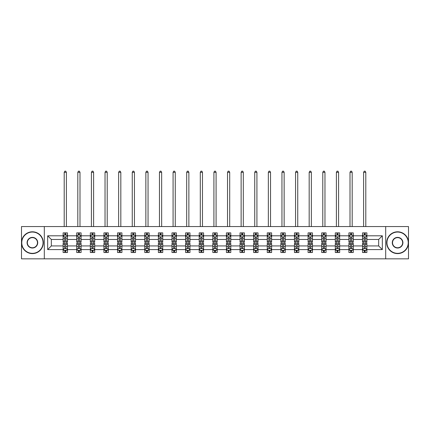 <?xml version="1.0" encoding="UTF-8"?>
<svg xmlns="http://www.w3.org/2000/svg" width="430" height="430" viewBox="0 0 430 430"><rect width="100%" height="100%" fill="white"/><g stroke="black" fill="none" stroke-linecap="round" stroke-linejoin="round"><path stroke-width="0.64" d="M385.688 226.562L21.5 226.562L21.5 258.839L408.5 258.839L408.5 226.562L385.688 226.562L385.688 258.839M366.887 249.594L366.887 245.928L378.663 245.928L382.329 249.594L366.887 249.594L366.887 252.512L365.231 252.512L365.231 250.287M44.311 258.839L44.311 226.562M362.522 249.594L353.277 249.594L353.277 245.928L362.522 245.928L362.522 252.512L366.887 252.512L366.887 250.185L366.064 250.185M353.277 249.594L353.277 252.512L351.616 252.512L351.616 250.287M348.913 249.594L339.668 249.594L339.668 245.928L348.913 245.928L348.913 252.512L353.277 252.512L353.277 250.185L352.455 250.185M339.668 249.594L339.668 252.512L338.007 252.512L338.007 250.287M335.303 249.594L326.058 249.594L326.058 245.928L335.303 245.928L335.303 252.512L339.668 252.512L339.668 250.185L338.845 250.185M326.058 249.594L326.058 252.512L324.397 252.512L324.397 250.287M321.694 249.594L312.449 249.594L312.449 245.928L321.694 245.928L321.694 252.512L326.058 252.512L326.058 250.185L325.236 250.185M312.449 249.594L312.449 252.512L310.788 252.512L310.788 250.287M308.084 249.594L298.839 249.594L298.839 245.928L308.084 245.928L308.084 252.512L312.449 252.512L312.449 250.185L311.626 250.185M298.839 249.594L298.839 252.512L297.178 252.512L297.178 250.287M294.475 249.594L285.23 249.594L285.23 245.928L294.475 245.928L294.475 252.512L298.839 252.512L298.839 250.185L298.017 250.185M285.23 249.594L285.23 252.512L283.569 252.512L283.569 250.287M280.865 249.594L271.62 249.594L271.62 245.928L280.865 245.928L280.865 252.512L285.23 252.512L285.23 250.185L284.407 250.185M271.62 249.594L271.62 252.512L269.959 252.512L269.959 250.287M267.256 249.594L258.011 249.594L258.011 245.928L267.256 245.928L267.256 252.512L271.62 252.512L271.62 250.185L270.798 250.185M258.011 249.594L258.011 252.512L256.35 252.512L256.35 250.287M253.646 249.594L244.401 249.594L244.401 245.928L253.646 245.928L253.646 252.512L258.011 252.512L258.011 250.185L257.188 250.185M244.401 249.594L244.401 252.512L242.74 252.512L242.74 250.287M240.037 249.594L230.792 249.594L230.792 245.928L240.037 245.928L240.037 252.512L244.401 252.512L244.401 250.185L243.579 250.185M230.792 249.594L230.792 252.512L229.131 252.512L229.131 250.287M226.427 249.594L217.182 249.594L217.182 245.928L226.427 245.928L226.427 252.512L230.792 252.512L230.792 250.185L229.969 250.185M217.182 249.594L217.182 252.512L215.521 252.512L215.521 250.287M212.818 249.594L203.573 249.594L203.573 245.928L212.818 245.928L212.818 252.512L217.182 252.512L217.182 250.185L216.36 250.185M203.573 249.594L203.573 252.512L201.912 252.512L201.912 250.287M199.208 249.594L189.963 249.594L189.963 245.928L199.208 245.928L199.208 252.512L203.573 252.512L203.573 250.185L202.75 250.185M189.963 249.594L189.963 252.512L188.302 252.512L188.302 250.287M185.599 249.594L176.354 249.594L176.354 245.928L185.599 245.928L185.599 252.512L189.963 252.512L189.963 250.185L189.141 250.185M176.354 249.594L176.354 252.512L174.693 252.512L174.693 250.287M171.989 249.594L162.744 249.594L162.744 245.928L171.989 245.928L171.989 252.512L176.354 252.512L176.354 250.185L175.531 250.185M162.744 249.594L162.744 252.512L161.083 252.512L161.083 250.287M158.38 249.594L149.135 249.594L149.135 245.928L158.38 245.928L158.38 252.512L162.744 252.512L162.744 250.185L161.922 250.185M149.135 249.594L149.135 252.512L147.474 252.512L147.474 250.287M144.77 249.594L135.525 249.594L135.525 245.928L144.77 245.928L144.77 252.512L149.135 252.512L149.135 250.185L148.312 250.185M135.525 249.594L135.525 252.512L133.864 252.512L133.864 250.287M131.161 249.594L121.916 249.594L121.916 245.928L131.161 245.928L131.161 252.512L135.525 252.512L135.525 250.185L134.703 250.185M121.916 249.594L121.916 252.512L120.255 252.512L120.255 250.287M117.551 249.594L108.306 249.594L108.306 245.928L117.551 245.928L117.551 252.512L121.916 252.512L121.916 250.185L121.093 250.185M108.306 249.594L108.306 252.512L106.645 252.512L106.645 250.287M103.942 249.594L94.697 249.594L94.697 245.928L103.942 245.928L103.942 252.512L108.306 252.512L108.306 250.185L107.484 250.185M94.697 249.594L94.697 252.512L93.036 252.512L93.036 250.287M90.332 249.594L81.087 249.594L81.087 245.928L90.332 245.928L90.332 252.512L94.697 252.512L94.697 250.185L93.874 250.185M81.087 249.594L81.087 252.512L79.426 252.512L79.426 250.287M76.723 249.594L67.478 249.594L67.478 245.928L76.723 245.928L76.723 252.512L81.087 252.512L81.087 250.185L80.265 250.185M67.478 249.594L67.478 252.512L65.817 252.512L65.817 250.287M63.113 249.594L47.671 249.594L47.671 235.807L63.113 235.807L63.113 239.472L51.337 239.472L51.337 245.928L63.113 245.928L63.113 252.512L67.478 252.512L67.478 250.185L66.655 250.185M63.936 235.215L63.113 235.215L63.113 232.883L63.113 235.807M64.769 235.108L64.769 232.883L63.113 232.883L67.478 232.883L67.478 235.807L76.723 235.807L76.723 232.883L81.087 232.883L81.087 235.807L90.332 235.807L90.332 232.883L94.697 232.883L94.697 235.807L103.942 235.807L103.942 232.883L108.306 232.883L108.306 235.807L117.551 235.807L117.551 232.883L121.916 232.883L121.916 235.807L131.161 235.807L131.161 232.883L135.525 232.883L135.525 235.807L144.77 235.807L144.77 232.883L149.135 232.883L149.135 235.807L158.38 235.807L158.38 232.883L162.744 232.883L162.744 235.807L171.989 235.807L171.989 232.883L176.354 232.883L176.354 235.807L185.599 235.807L185.599 232.883L189.963 232.883L189.963 235.807L199.208 235.807L199.208 232.883L203.573 232.883L203.573 235.807L212.818 235.807L212.818 232.883L217.182 232.883L217.182 235.807L226.427 235.807L226.427 232.883L230.792 232.883L230.792 235.807L240.037 235.807L240.037 232.883L244.401 232.883L244.401 235.807L253.646 235.807L253.646 232.883L258.011 232.883L258.011 235.807L267.256 235.807L267.256 232.883L271.62 232.883L271.62 235.807L280.865 235.807L280.865 232.883L285.23 232.883L285.23 235.807L294.475 235.807L294.475 232.883L298.839 232.883L298.839 235.807L308.084 235.807L308.084 232.883L312.449 232.883L312.449 235.807L321.694 235.807L321.694 232.883L326.058 232.883L326.058 235.807L335.303 235.807L335.303 232.883L339.668 232.883L339.668 235.807L348.913 235.807L348.913 232.883L353.277 232.883L353.277 235.807L362.522 235.807L362.522 232.883L366.887 232.883L366.887 235.807L382.329 235.807L382.329 249.594M362.522 235.807L362.522 239.472L353.277 239.472L353.277 235.807M348.913 235.807L348.913 239.472L339.668 239.472L339.668 235.807M335.303 235.807L335.303 239.472L326.058 239.472L326.058 235.807M321.694 235.807L321.694 239.472L312.449 239.472L312.449 235.807M308.084 235.807L308.084 239.472L298.839 239.472L298.839 235.807M294.475 235.807L294.475 239.472L285.23 239.472L285.23 235.807M280.865 235.807L280.865 239.472L271.62 239.472L271.62 235.807M267.256 235.807L267.256 239.472L258.011 239.472L258.011 235.807M253.646 235.807L253.646 239.472L244.401 239.472L244.401 235.807M240.037 235.807L240.037 239.472L230.792 239.472L230.792 235.807M226.427 235.807L226.427 239.472L217.182 239.472L217.182 235.807M212.818 235.807L212.818 239.472L203.573 239.472L203.573 235.807M199.208 235.807L199.208 239.472L189.963 239.472L189.963 235.807M185.599 235.807L185.599 239.472L176.354 239.472L176.354 235.807M171.989 235.807L171.989 239.472L162.744 239.472L162.744 235.807M158.38 235.807L158.38 239.472L149.135 239.472L149.135 235.807M144.77 235.807L144.77 239.472L135.525 239.472L135.525 235.807M131.161 235.807L131.161 239.472L121.916 239.472L121.916 235.807M117.551 235.807L117.551 239.472L108.306 239.472L108.306 235.807M103.942 235.807L103.942 239.472L94.697 239.472L94.697 235.807M90.332 235.807L90.332 239.472L81.087 239.472L81.087 235.807M76.723 235.807L76.723 239.472L67.478 239.472L67.478 235.807M47.671 235.807L51.337 239.472M378.663 245.928L378.663 239.472L366.887 239.472L366.887 235.807M364.183 235.065L365.231 235.065M350.574 235.065L351.616 235.065M336.964 235.065L338.007 235.065M323.355 235.065L324.397 235.065M309.745 235.065L310.788 235.065M296.136 235.065L297.178 235.065M282.526 235.065L283.569 235.065M268.917 235.065L269.959 235.065M255.307 235.065L256.35 235.065M241.698 235.065L242.74 235.065M228.088 235.065L229.131 235.065M214.479 235.065L215.521 235.065M200.869 235.065L201.912 235.065M187.26 235.065L188.302 235.065M173.65 235.065L174.693 235.065M160.041 235.065L161.083 235.065M146.431 235.065L147.474 235.065M132.822 235.065L133.864 235.065M119.212 235.065L120.255 235.065M105.603 235.065L106.645 235.065M91.993 235.065L93.036 235.065M78.384 235.065L79.426 235.065M64.769 235.065L65.817 235.065M64.769 250.33L65.817 250.33M78.384 250.33L79.426 250.33M91.993 250.33L93.036 250.33M105.603 250.33L106.645 250.33M119.212 250.33L120.255 250.33M132.822 250.33L133.864 250.33M146.431 250.33L147.474 250.33M160.041 250.33L161.083 250.33M173.65 250.33L174.693 250.33M187.26 250.33L188.302 250.33M200.869 250.33L201.912 250.33M214.479 250.33L215.521 250.33M228.088 250.33L229.131 250.33M241.698 250.33L242.74 250.33M255.307 250.33L256.35 250.33M268.917 250.33L269.959 250.33M282.526 250.33L283.569 250.33M296.136 250.33L297.178 250.33M309.745 250.33L310.788 250.33M323.355 250.33L324.397 250.33M336.964 250.33L338.007 250.33M350.574 250.33L351.616 250.33M364.183 250.33L365.231 250.33M51.337 245.928L47.671 249.594M382.329 235.807L378.663 239.472M65.817 234.017L64.769 234.017M63.113 241.079L63.113 242.176L64.769 242.176L64.769 241.079L63.113 241.079L63.113 239.472M67.478 239.472L67.478 242.176L65.817 242.176L65.817 237.51C65.468 236.833 65.123 236.833 64.769 237.51L64.769 241.079M66.655 235.215L67.478 235.215L67.478 232.883L65.817 232.883L65.817 235.108M67.478 236.855L66.602 235.108L63.984 235.108L63.113 236.855M66.387 226.562L66.387 172.296L64.204 172.296L64.204 226.562M64.204 172.296L64.86 171.161L65.731 171.161L66.387 172.296M64.769 251.378L65.817 251.378M67.478 244.315L67.478 243.224L65.817 243.224L65.817 244.315L67.478 244.315L67.478 245.928M63.113 245.928L63.113 243.224L64.769 243.224L64.769 247.89C65.118 248.561 65.468 248.561 65.817 247.89L65.817 244.315M63.936 250.185L63.113 250.185L63.113 252.512L64.769 252.512L64.769 250.287M63.113 248.545L63.984 250.287L66.602 250.287L67.478 248.545M32.406 232.055A10.643 10.643 0 0 0 21.763 242.697A10.643 10.643 0 0 0 32.406 253.34A10.643 10.643 0 0 0 43.048 242.697A10.643 10.643 0 0 0 32.406 232.055M32.406 253.603A10.906 10.906 0 0 1 21.5 242.697A10.906 10.906 0 0 1 32.406 231.791A10.906 10.906 0 0 1 43.312 242.697A10.906 10.906 0 0 1 32.406 253.603M32.406 237.376A5.321 5.321 0 0 1 37.727 242.697A5.321 5.321 0 0 1 32.406 248.019A5.321 5.321 0 0 1 27.085 242.697A5.321 5.321 0 0 1 32.406 237.376M32.406 247.761A5.058 5.058 0 0 0 37.464 242.697A5.058 5.058 0 0 0 32.406 237.639A5.058 5.058 0 0 0 27.343 242.697A5.058 5.058 0 0 0 32.406 247.761M397.594 232.055A10.643 10.643 0 0 0 386.952 242.697A10.643 10.643 0 0 0 397.594 253.34A10.643 10.643 0 0 0 408.237 242.697A10.643 10.643 0 0 0 397.594 232.055M397.594 253.603A10.906 10.906 0 0 1 386.688 242.697A10.906 10.906 0 0 1 397.594 231.791A10.906 10.906 0 0 1 408.5 242.697A10.906 10.906 0 0 1 397.594 253.603M397.594 237.376A5.321 5.321 0 0 1 402.915 242.697A5.321 5.321 0 0 1 397.594 248.019A5.321 5.321 0 0 1 392.273 242.697A5.321 5.321 0 0 1 397.594 237.376M397.594 247.761A5.058 5.058 0 0 0 402.657 242.697A5.058 5.058 0 0 0 397.594 237.639A5.058 5.058 0 0 0 392.536 242.697A5.058 5.058 0 0 0 397.594 247.761M79.426 234.017L78.384 234.017M77.545 235.215L76.723 235.215L76.723 232.883L78.384 232.883L78.384 235.108M76.723 241.079L76.723 242.176L78.384 242.176L78.384 241.079L76.723 241.079L76.723 239.472M81.087 239.472L81.087 242.176L79.426 242.176L79.426 237.51C79.077 236.833 78.733 236.833 78.384 237.51L78.384 241.079M80.265 235.215L81.087 235.215L81.087 232.883L79.426 232.883L79.426 235.108M81.087 236.855L80.211 235.108L77.594 235.108L76.723 236.855M79.996 226.562L79.996 172.296L77.814 172.296L77.814 226.562M77.814 172.296L78.47 171.161L79.34 171.161L79.996 172.296M93.036 234.017L91.993 234.017M91.155 235.215L90.332 235.215L90.332 232.883L91.993 232.883L91.993 235.108M90.332 241.079L90.332 242.176L91.993 242.176L91.993 241.079L90.332 241.079L90.332 239.472M94.697 239.472L94.697 242.176L93.036 242.176L93.036 237.51C92.686 236.833 92.343 236.833 91.993 237.51L91.993 241.079M93.874 235.215L94.697 235.215L94.697 232.883L93.036 232.883L93.036 235.108M94.697 236.855L93.821 235.108L91.203 235.108L90.332 236.855M93.606 226.562L93.606 172.296L91.423 172.296L91.423 226.562M91.423 172.296L92.079 171.161L92.95 171.161L93.606 172.296M78.384 251.378L79.426 251.378M81.087 244.315L81.087 243.224L79.426 243.224L79.426 244.315L81.087 244.315L81.087 245.928M76.723 245.928L76.723 243.224L78.384 243.224L78.384 247.89C78.728 248.561 79.077 248.561 79.426 247.89L79.426 244.315M77.545 250.185L76.723 250.185L76.723 252.512L78.384 252.512L78.384 250.287M76.723 248.545L77.594 250.287L80.211 250.287L81.087 248.545M91.993 251.378L93.036 251.378M94.697 244.315L94.697 243.224L93.036 243.224L93.036 244.315L94.697 244.315L94.697 245.928M90.332 245.928L90.332 243.224L91.993 243.224L91.993 247.89C92.337 248.561 92.686 248.561 93.036 247.89L93.036 244.315M91.155 250.185L90.332 250.185L90.332 252.512L91.993 252.512L91.993 250.287M90.332 248.545L91.203 250.287L93.821 250.287L94.697 248.545M106.645 234.017L105.603 234.017M104.764 235.215L103.942 235.215L103.942 232.883L105.603 232.883L105.603 235.108M103.942 241.079L103.942 242.176L105.603 242.176L105.603 241.079L103.942 241.079L103.942 239.472M108.306 239.472L108.306 242.176L106.645 242.176L106.645 237.51C106.296 236.833 105.952 236.833 105.603 237.51L105.603 241.079M107.484 235.215L108.306 235.215L108.306 232.883L106.645 232.883L106.645 235.108M108.306 236.855L107.43 235.108L104.812 235.108L103.942 236.855M107.215 226.562L107.215 172.296L105.033 172.296L105.033 226.562M105.033 172.296L105.689 171.161L106.559 171.161L107.215 172.296M105.603 251.378L106.645 251.378M108.306 244.315L108.306 243.224L106.645 243.224L106.645 244.315L108.306 244.315L108.306 245.928M103.942 245.928L103.942 243.224L105.603 243.224L105.603 247.89C105.947 248.561 106.296 248.561 106.645 247.89L106.645 244.315M104.764 250.185L103.942 250.185L103.942 252.512L105.603 252.512L105.603 250.287M103.942 248.545L104.812 250.287L107.43 250.287L108.306 248.545M120.255 234.017L119.212 234.017M118.374 235.215L117.551 235.215L117.551 232.883L119.212 232.883L119.212 235.108M117.551 241.079L117.551 242.176L119.212 242.176L119.212 241.079L117.551 241.079L117.551 239.472M121.916 239.472L121.916 242.176L120.255 242.176L120.255 237.51C119.906 236.833 119.561 236.833 119.212 237.51L119.212 241.079M121.093 235.215L121.916 235.215L121.916 232.883L120.255 232.883L120.255 235.108M121.916 236.855L121.04 235.108L118.422 235.108L117.551 236.855M120.825 226.562L120.825 172.296L118.642 172.296L118.642 226.562M118.642 172.296L119.298 171.161L120.169 171.161L120.825 172.296M119.212 251.378L120.255 251.378M121.916 244.315L121.916 243.224L120.255 243.224L120.255 244.315L121.916 244.315L121.916 245.928M117.551 245.928L117.551 243.224L119.212 243.224L119.212 247.89C119.556 248.561 119.906 248.561 120.255 247.89L120.255 244.315M118.374 250.185L117.551 250.185L117.551 252.512L119.212 252.512L119.212 250.287M117.551 248.545L118.422 250.287L121.04 250.287L121.916 248.545M133.864 234.017L132.822 234.017M131.983 235.215L131.161 235.215L131.161 232.883L132.822 232.883L132.822 235.108M131.161 241.079L131.161 242.176L132.822 242.176L132.822 241.079L131.161 241.079L131.161 239.472M135.525 239.472L135.525 242.176L133.864 242.176L133.864 237.51C133.515 236.833 133.171 236.833 132.822 237.51L132.822 241.079M134.703 235.215L135.525 235.215L135.525 232.883L133.864 232.883L133.864 235.108M135.525 236.855L134.649 235.108L132.031 235.108L131.161 236.855M134.434 226.562L134.434 172.296L132.252 172.296L132.252 226.562M132.252 172.296L132.908 171.161L133.778 171.161L134.434 172.296M132.822 251.378L133.864 251.378M135.525 244.315L135.525 243.224L133.864 243.224L133.864 244.315L135.525 244.315L135.525 245.928M131.161 245.928L131.161 243.224L132.822 243.224L132.822 247.89C133.166 248.561 133.515 248.561 133.864 247.89L133.864 244.315M131.983 250.185L131.161 250.185L131.161 252.512L132.822 252.512L132.822 250.287M131.161 248.545L132.031 250.287L134.649 250.287L135.525 248.545M147.474 234.017L146.431 234.017M145.593 235.215L144.77 235.215L144.77 232.883L146.431 232.883L146.431 235.108M144.77 241.079L144.77 242.176L146.431 242.176L146.431 241.079L144.77 241.079L144.77 239.472M149.135 239.472L149.135 242.176L147.474 242.176L147.474 237.51C147.125 236.833 146.78 236.833 146.431 237.51L146.431 241.079M148.312 235.215L149.135 235.215L149.135 232.883L147.474 232.883L147.474 235.108M149.135 236.855L148.259 235.108L145.641 235.108L144.77 236.855M148.044 226.562L148.044 172.296L145.861 172.296L145.861 226.562M145.861 172.296L146.517 171.161L147.388 171.161L148.044 172.296M146.431 251.378L147.474 251.378M149.135 244.315L149.135 243.224L147.474 243.224L147.474 244.315L149.135 244.315L149.135 245.928M144.77 245.928L144.77 243.224L146.431 243.224L146.431 247.89C146.775 248.561 147.125 248.561 147.474 247.89L147.474 244.315M145.593 250.185L144.77 250.185L144.77 252.512L146.431 252.512L146.431 250.287M144.77 248.545L145.641 250.287L148.259 250.287L149.135 248.545M161.083 234.017L160.041 234.017M159.202 235.215L158.38 235.215L158.38 232.883L160.041 232.883L160.041 235.108M158.38 241.079L158.38 242.176L160.041 242.176L160.041 241.079L158.38 241.079L158.38 239.472M162.744 239.472L162.744 242.176L161.083 242.176L161.083 237.51C160.739 236.833 160.39 236.833 160.041 237.51L160.041 241.079M161.922 235.215L162.744 235.215L162.744 232.883L161.083 232.883L161.083 235.108M162.744 236.855L161.868 235.108L159.25 235.108L158.38 236.855M161.653 226.562L161.653 172.296L159.471 172.296L159.471 226.562M159.471 172.296L160.127 171.161L160.997 171.161L161.653 172.296M160.041 251.378L161.083 251.378M162.744 244.315L162.744 243.224L161.083 243.224L161.083 244.315L162.744 244.315L162.744 245.928M158.38 245.928L158.38 243.224L160.041 243.224L160.041 247.89C160.385 248.561 160.734 248.561 161.083 247.89L161.083 244.315M159.202 250.185L158.38 250.185L158.38 252.512L160.041 252.512L160.041 250.287M158.38 248.545L159.25 250.287L161.868 250.287L162.744 248.545M174.693 234.017L173.65 234.017M172.812 235.215L171.989 235.215L171.989 232.883L173.65 232.883L173.65 235.108M171.989 241.079L171.989 242.176L173.65 242.176L173.65 241.079L171.989 241.079L171.989 239.472M176.354 239.472L176.354 242.176L174.693 242.176L174.693 237.51C174.349 236.833 174 236.833 173.65 237.51L173.65 241.079M175.531 235.215L176.354 235.215L176.354 232.883L174.693 232.883L174.693 235.108M176.354 236.855L175.478 235.108L172.865 235.108L171.989 236.855M175.263 226.562L175.263 172.296L173.08 172.296L173.08 226.562M173.08 172.296L173.736 171.161L174.607 171.161L175.263 172.296M173.65 251.378L174.693 251.378M176.354 244.315L176.354 243.224L174.693 243.224L174.693 244.315L176.354 244.315L176.354 245.928M171.989 245.928L171.989 243.224L173.65 243.224L173.65 247.89C173.994 248.561 174.344 248.561 174.693 247.89L174.693 244.315M172.812 250.185L171.989 250.185L171.989 252.512L173.65 252.512L173.65 250.287M171.989 248.545L172.865 250.287L175.478 250.287L176.354 248.545M188.302 234.017L187.26 234.017M186.421 235.215L185.599 235.215L185.599 232.883L187.26 232.883L187.26 235.108M185.599 241.079L185.599 242.176L187.26 242.176L187.26 241.079L185.599 241.079L185.599 239.472M189.963 239.472L189.963 242.176L188.302 242.176L188.302 237.51C187.958 236.833 187.609 236.833 187.26 237.51L187.26 241.079M189.141 235.215L189.963 235.215L189.963 232.883L188.302 232.883L188.302 235.108M189.963 236.855L189.087 235.108L186.475 235.108L185.599 236.855M188.872 226.562L188.872 172.296L186.69 172.296L186.69 226.562M186.69 172.296L187.346 171.161L188.216 171.161L188.872 172.296M187.26 251.378L188.302 251.378M189.963 244.315L189.963 243.224L188.302 243.224L188.302 244.315L189.963 244.315L189.963 245.928M185.599 245.928L185.599 243.224L187.26 243.224L187.26 247.89C187.604 248.561 187.953 248.561 188.302 247.89L188.302 244.315M186.421 250.185L185.599 250.185L185.599 252.512L187.26 252.512L187.26 250.287M185.599 248.545L186.475 250.287L189.087 250.287L189.963 248.545M201.912 234.017L200.869 234.017M200.031 235.215L199.208 235.215L199.208 232.883L200.869 232.883L200.869 235.108M199.208 241.079L199.208 242.176L200.869 242.176L200.869 241.079L199.208 241.079L199.208 239.472M203.573 239.472L203.573 242.176L201.912 242.176L201.912 237.51C201.568 236.833 201.219 236.833 200.869 237.51L200.869 241.079M202.75 235.215L203.573 235.215L203.573 232.883L201.912 232.883L201.912 235.108M203.573 236.855L202.697 235.108L200.084 235.108L199.208 236.855M202.482 226.562L202.482 172.296L200.299 172.296L200.299 226.562M200.299 172.296L200.955 171.161L201.826 171.161L202.482 172.296M200.869 251.378L201.912 251.378M203.573 244.315L203.573 243.224L201.912 243.224L201.912 244.315L203.573 244.315L203.573 245.928M199.208 245.928L199.208 243.224L200.869 243.224L200.869 247.89C201.213 248.561 201.562 248.561 201.912 247.89L201.912 244.315M200.031 250.185L199.208 250.185L199.208 252.512L200.869 252.512L200.869 250.287M199.208 248.545L200.084 250.287L202.697 250.287L203.573 248.545M215.521 234.017L214.479 234.017M213.64 235.215L212.818 235.215L212.818 232.883L214.479 232.883L214.479 235.108M212.818 241.079L212.818 242.176L214.479 242.176L214.479 241.079L212.818 241.079L212.818 239.472M217.182 239.472L217.182 242.176L215.521 242.176L215.521 237.51C215.177 236.833 214.828 236.833 214.479 237.51L214.479 241.079M216.36 235.215L217.182 235.215L217.182 232.883L215.521 232.883L215.521 235.108M217.182 236.855L216.306 235.108L213.694 235.108L212.818 236.855M216.091 226.562L216.091 172.296L213.909 172.296L213.909 226.562M213.909 172.296L214.565 171.161L215.435 171.161L216.091 172.296M214.479 251.378L215.521 251.378M217.182 244.315L217.182 243.224L215.521 243.224L215.521 244.315L217.182 244.315L217.182 245.928M212.818 245.928L212.818 243.224L214.479 243.224L214.479 247.89C214.823 248.561 215.172 248.561 215.521 247.89L215.521 244.315M213.64 250.185L212.818 250.185L212.818 252.512L214.479 252.512L214.479 250.287M212.818 248.545L213.694 250.287L216.306 250.287L217.182 248.545M229.131 234.017L228.088 234.017M227.25 235.215L226.427 235.215L226.427 232.883L228.088 232.883L228.088 235.108M226.427 241.079L226.427 242.176L228.088 242.176L228.088 241.079L226.427 241.079L226.427 239.472M230.792 239.472L230.792 242.176L229.131 242.176L229.131 237.51C228.787 236.833 228.438 236.833 228.088 237.51L228.088 241.079M229.969 235.215L230.792 235.215L230.792 232.883L229.131 232.883L229.131 235.108M230.792 236.855L229.916 235.108L227.303 235.108L226.427 236.855M229.701 226.562L229.701 172.296L227.518 172.296L227.518 226.562M227.518 172.296L228.174 171.161L229.045 171.161L229.701 172.296M228.088 251.378L229.131 251.378M230.792 244.315L230.792 243.224L229.131 243.224L229.131 244.315L230.792 244.315L230.792 245.928M226.427 245.928L226.427 243.224L228.088 243.224L228.088 247.89C228.432 248.561 228.781 248.561 229.131 247.89L229.131 244.315M227.25 250.185L226.427 250.185L226.427 252.512L228.088 252.512L228.088 250.287M226.427 248.545L227.303 250.287L229.916 250.287L230.792 248.545M242.74 234.017L241.698 234.017M240.859 235.215L240.037 235.215L240.037 232.883L241.698 232.883L241.698 235.108M240.037 241.079L240.037 242.176L241.698 242.176L241.698 241.079L240.037 241.079L240.037 239.472M244.401 239.472L244.401 242.176L242.74 242.176L242.74 237.51C242.396 236.833 242.047 236.833 241.698 237.51L241.698 241.079M243.579 235.215L244.401 235.215L244.401 232.883L242.74 232.883L242.74 235.108M244.401 236.855L243.525 235.108L240.913 235.108L240.037 236.855M243.31 226.562L243.31 172.296L241.128 172.296L241.128 226.562M241.128 172.296L241.784 171.161L242.654 171.161L243.31 172.296M241.698 251.378L242.74 251.378M244.401 244.315L244.401 243.224L242.74 243.224L242.74 244.315L244.401 244.315L244.401 245.928M240.037 245.928L240.037 243.224L241.698 243.224L241.698 247.89C242.042 248.561 242.391 248.561 242.74 247.89L242.74 244.315M240.859 250.185L240.037 250.185L240.037 252.512L241.698 252.512L241.698 250.287M240.037 248.545L240.913 250.287L243.525 250.287L244.401 248.545M256.35 234.017L255.307 234.017M254.469 235.215L253.646 235.215L253.646 232.883L255.307 232.883L255.307 235.108M253.646 241.079L253.646 242.176L255.307 242.176L255.307 241.079L253.646 241.079L253.646 239.472M258.011 239.472L258.011 242.176L256.35 242.176L256.35 237.51C256.006 236.833 255.656 236.833 255.307 237.51L255.307 241.079M257.188 235.215L258.011 235.215L258.011 232.883L256.35 232.883L256.35 235.108M258.011 236.855L257.135 235.108L254.522 235.108L253.646 236.855M256.92 226.562L256.92 172.296L254.737 172.296L254.737 226.562M254.737 172.296L255.393 171.161L256.264 171.161L256.92 172.296M255.307 251.378L256.35 251.378M258.011 244.315L258.011 243.224L256.35 243.224L256.35 244.315L258.011 244.315L258.011 245.928M253.646 245.928L253.646 243.224L255.307 243.224L255.307 247.89C255.651 248.561 256 248.561 256.35 247.89L256.35 244.315M254.469 250.185L253.646 250.185L253.646 252.512L255.307 252.512L255.307 250.287M253.646 248.545L254.522 250.287L257.135 250.287L258.011 248.545M269.959 234.017L268.917 234.017M268.078 235.215L267.256 235.215L267.256 232.883L268.917 232.883L268.917 235.108M267.256 241.079L267.256 242.176L268.917 242.176L268.917 241.079L267.256 241.079L267.256 239.472M271.62 239.472L271.62 242.176L269.959 242.176L269.959 237.51C269.615 236.833 269.266 236.833 268.917 237.51L268.917 241.079M270.798 235.215L271.62 235.215L271.62 232.883L269.959 232.883L269.959 235.108M271.62 236.855L270.75 235.108L268.132 235.108L267.256 236.855M270.529 226.562L270.529 172.296L268.347 172.296L268.347 226.562M268.347 172.296L269.003 171.161L269.873 171.161L270.529 172.296M268.917 251.378L269.959 251.378M271.62 244.315L271.62 243.224L269.959 243.224L269.959 244.315L271.62 244.315L271.62 245.928M267.256 245.928L267.256 243.224L268.917 243.224L268.917 247.89C269.261 248.561 269.61 248.561 269.959 247.89L269.959 244.315M268.078 250.185L267.256 250.185L267.256 252.512L268.917 252.512L268.917 250.287M267.256 248.545L268.132 250.287L270.75 250.287L271.62 248.545M283.569 234.017L282.526 234.017M281.688 235.215L280.865 235.215L280.865 232.883L282.526 232.883L282.526 235.108M280.865 241.079L280.865 242.176L282.526 242.176L282.526 241.079L280.865 241.079L280.865 239.472M285.23 239.472L285.23 242.176L283.569 242.176L283.569 237.51C283.225 236.833 282.875 236.833 282.526 237.51L282.526 241.079M284.407 235.215L285.23 235.215L285.23 232.883L283.569 232.883L283.569 235.108M285.23 236.855L284.359 235.108L281.741 235.108L280.865 236.855M284.139 226.562L284.139 172.296L281.956 172.296L281.956 226.562M281.956 172.296L282.612 171.161L283.483 171.161L284.139 172.296M282.526 251.378L283.569 251.378M285.23 244.315L285.23 243.224L283.569 243.224L283.569 244.315L285.23 244.315L285.23 245.928M280.865 245.928L280.865 243.224L282.526 243.224L282.526 247.89C282.875 248.561 283.219 248.561 283.569 247.89L283.569 244.315M281.688 250.185L280.865 250.185L280.865 252.512L282.526 252.512L282.526 250.287M280.865 248.545L281.741 250.287L284.359 250.287L285.23 248.545M297.178 234.017L296.136 234.017M295.297 235.215L294.475 235.215L294.475 232.883L296.136 232.883L296.136 235.108M294.475 241.079L294.475 242.176L296.136 242.176L296.136 241.079L294.475 241.079L294.475 239.472M298.839 239.472L298.839 242.176L297.178 242.176L297.178 237.51C296.834 236.833 296.485 236.833 296.136 237.51L296.136 241.079M298.017 235.215L298.839 235.215L298.839 232.883L297.178 232.883L297.178 235.108M298.839 236.855L297.969 235.108L295.351 235.108L294.475 236.855M297.748 226.562L297.748 172.296L295.566 172.296L295.566 226.562M295.566 172.296L296.222 171.161L297.092 171.161L297.748 172.296M296.136 251.378L297.178 251.378M298.839 244.315L298.839 243.224L297.178 243.224L297.178 244.315L298.839 244.315L298.839 245.928M294.475 245.928L294.475 243.224L296.136 243.224L296.136 247.89C296.485 248.561 296.829 248.561 297.178 247.89L297.178 244.315M295.297 250.185L294.475 250.185L294.475 252.512L296.136 252.512L296.136 250.287M294.475 248.545L295.351 250.287L297.969 250.287L298.839 248.545M310.788 234.017L309.745 234.017M308.907 235.215L308.084 235.215L308.084 232.883L309.745 232.883L309.745 235.108M308.084 241.079L308.084 242.176L309.745 242.176L309.745 241.079L308.084 241.079L308.084 239.472M312.449 239.472L312.449 242.176L310.788 242.176L310.788 237.51C310.444 236.833 310.094 236.833 309.745 237.51L309.745 241.079M311.626 235.215L312.449 235.215L312.449 232.883L310.788 232.883L310.788 235.108M312.449 236.855L311.578 235.108L308.96 235.108L308.084 236.855M311.358 226.562L311.358 172.296L309.175 172.296L309.175 226.562M309.175 172.296L309.831 171.161L310.702 171.161L311.358 172.296M309.745 251.378L310.788 251.378M312.449 244.315L312.449 243.224L310.788 243.224L310.788 244.315L312.449 244.315L312.449 245.928M308.084 245.928L308.084 243.224L309.745 243.224L309.745 247.89C310.094 248.561 310.438 248.561 310.788 247.89L310.788 244.315M308.907 250.185L308.084 250.185L308.084 252.512L309.745 252.512L309.745 250.287M308.084 248.545L308.96 250.287L311.578 250.287L312.449 248.545M324.397 234.017L323.355 234.017M322.516 235.215L321.694 235.215L321.694 232.883L323.355 232.883L323.355 235.108M321.694 241.079L321.694 242.176L323.355 242.176L323.355 241.079L321.694 241.079L321.694 239.472M326.058 239.472L326.058 242.176L324.397 242.176L324.397 237.51C324.053 236.833 323.704 236.833 323.355 237.51L323.355 241.079M325.236 235.215L326.058 235.215L326.058 232.883L324.397 232.883L324.397 235.108M326.058 236.855L325.188 235.108L322.57 235.108L321.694 236.855M324.967 226.562L324.967 172.296L322.785 172.296L322.785 226.562M322.785 172.296L323.441 171.161L324.311 171.161L324.967 172.296M323.355 251.378L324.397 251.378M326.058 244.315L326.058 243.224L324.397 243.224L324.397 244.315L326.058 244.315L326.058 245.928M321.694 245.928L321.694 243.224L323.355 243.224L323.355 247.89C323.704 248.561 324.048 248.561 324.397 247.89L324.397 244.315M322.516 250.185L321.694 250.185L321.694 252.512L323.355 252.512L323.355 250.287M321.694 248.545L322.57 250.287L325.188 250.287L326.058 248.545M338.007 234.017L336.964 234.017M336.126 235.215L335.303 235.215L335.303 232.883L336.964 232.883L336.964 235.108M335.303 241.079L335.303 242.176L336.964 242.176L336.964 241.079L335.303 241.079L335.303 239.472M339.668 239.472L339.668 242.176L338.007 242.176L338.007 237.51C337.663 236.833 337.313 236.833 336.964 237.51L336.964 241.079M338.845 235.215L339.668 235.215L339.668 232.883L338.007 232.883L338.007 235.108M339.668 236.855L338.797 235.108L336.179 235.108L335.303 236.855M338.577 226.562L338.577 172.296L336.394 172.296L336.394 226.562M336.394 172.296L337.05 171.161L337.921 171.161L338.577 172.296M336.964 251.378L338.007 251.378M339.668 244.315L339.668 243.224L338.007 243.224L338.007 244.315L339.668 244.315L339.668 245.928M335.303 245.928L335.303 243.224L336.964 243.224L336.964 247.89C337.313 248.561 337.658 248.561 338.007 247.89L338.007 244.315M336.126 250.185L335.303 250.185L335.303 252.512L336.964 252.512L336.964 250.287M335.303 248.545L336.179 250.287L338.797 250.287L339.668 248.545M351.616 234.017L350.574 234.017M349.735 235.215L348.913 235.215L348.913 232.883L350.574 232.883L350.574 235.108M348.913 241.079L348.913 242.176L350.574 242.176L350.574 241.079L348.913 241.079L348.913 239.472M353.277 239.472L353.277 242.176L351.616 242.176L351.616 237.51C351.272 236.833 350.923 236.833 350.574 237.51L350.574 241.079M352.455 235.215L353.277 235.215L353.277 232.883L351.616 232.883L351.616 235.108M353.277 236.855L352.406 235.108L349.789 235.108L348.913 236.855M352.186 226.562L352.186 172.296L350.004 172.296L350.004 226.562M350.004 172.296L350.66 171.161L351.53 171.161L352.186 172.296M350.574 251.378L351.616 251.378M353.277 244.315L353.277 243.224L351.616 243.224L351.616 244.315L353.277 244.315L353.277 245.928M348.913 245.928L348.913 243.224L350.574 243.224L350.574 247.89C350.923 248.561 351.267 248.561 351.616 247.89L351.616 244.315M349.735 250.185L348.913 250.185L348.913 252.512L350.574 252.512L350.574 250.287M348.913 248.545L349.789 250.287L352.406 250.287L353.277 248.545M365.231 234.017L364.183 234.017M363.345 235.215L362.522 235.215L362.522 232.883L364.183 232.883L364.183 235.108M362.522 241.079L362.522 242.176L364.183 242.176L364.183 241.079L362.522 241.079L362.522 239.472M366.887 239.472L366.887 242.176L365.231 242.176L365.231 237.51C364.882 236.833 364.533 236.833 364.183 237.51L364.183 241.079M366.064 235.215L366.887 235.215L366.887 232.883L365.231 232.883L365.231 235.108M366.887 236.855L366.016 235.108L363.398 235.108L362.522 236.855M365.796 226.562L365.796 172.296L363.613 172.296L363.613 226.562M363.613 172.296L364.269 171.161L365.14 171.161L365.796 172.296M364.183 251.378L365.231 251.378M366.887 244.315L366.887 243.224L365.231 243.224L365.231 244.315L366.887 244.315L366.887 245.928M362.522 245.928L362.522 243.224L364.183 243.224L364.183 247.89C364.533 248.561 364.877 248.561 365.231 247.89L365.231 244.315M363.345 250.185L362.522 250.185L362.522 252.512L364.183 252.512L364.183 250.287M362.522 248.545L363.398 250.287L366.016 250.287L366.887 248.545M67.456 236.812L63.135 236.812M67.478 241.079L65.817 241.079M64.769 238.741L63.113 238.741M67.478 238.741L65.817 238.741M65.817 234.576L64.769 234.576M63.135 248.588L67.456 248.588M63.113 244.315L64.769 244.315M65.817 246.653L67.478 246.653M63.113 246.653L64.769 246.653M64.769 250.824L65.817 250.824M81.066 236.812L76.744 236.812M81.087 241.079L79.426 241.079M78.384 238.741L76.723 238.741M81.087 238.741L79.426 238.741M79.426 234.576L78.384 234.576M94.675 236.812L90.354 236.812M94.697 241.079L93.036 241.079M91.993 238.741L90.332 238.741M94.697 238.741L93.036 238.741M93.036 234.576L91.993 234.576M76.744 248.588L81.066 248.588M76.723 244.315L78.384 244.315M79.426 246.653L81.087 246.653M76.723 246.653L78.384 246.653M78.384 250.824L79.426 250.824M90.354 248.588L94.675 248.588M90.332 244.315L91.993 244.315M93.036 246.653L94.697 246.653M90.332 246.653L91.993 246.653M91.993 250.824L93.036 250.824M108.285 236.812L103.963 236.812M108.306 241.079L106.645 241.079M105.603 238.741L103.942 238.741M108.306 238.741L106.645 238.741M106.645 234.576L105.603 234.576M103.963 248.588L108.285 248.588M103.942 244.315L105.603 244.315M106.645 246.653L108.306 246.653M103.942 246.653L105.603 246.653M105.603 250.824L106.645 250.824M121.894 236.812L117.573 236.812M121.916 241.079L120.255 241.079M119.212 238.741L117.551 238.741M121.916 238.741L120.255 238.741M120.255 234.576L119.212 234.576M117.573 248.588L121.894 248.588M117.551 244.315L119.212 244.315M120.255 246.653L121.916 246.653M117.551 246.653L119.212 246.653M119.212 250.824L120.255 250.824M135.504 236.812L131.182 236.812M135.525 241.079L133.864 241.079M132.822 238.741L131.161 238.741M135.525 238.741L133.864 238.741M133.864 234.576L132.822 234.576M131.182 248.588L135.504 248.588M131.161 244.315L132.822 244.315M133.864 246.653L135.525 246.653M131.161 246.653L132.822 246.653M132.822 250.824L133.864 250.824M149.113 236.812L144.792 236.812M149.135 241.079L147.474 241.079M146.431 238.741L144.77 238.741M149.135 238.741L147.474 238.741M147.474 234.576L146.431 234.576M144.792 248.588L149.113 248.588M144.77 244.315L146.431 244.315M147.474 246.653L149.135 246.653M144.77 246.653L146.431 246.653M146.431 250.824L147.474 250.824M162.723 236.812L158.401 236.812M162.744 241.079L161.083 241.079M160.041 238.741L158.38 238.741M162.744 238.741L161.083 238.741M161.083 234.576L160.041 234.576M158.401 248.588L162.723 248.588M158.38 244.315L160.041 244.315M161.083 246.653L162.744 246.653M158.38 246.653L160.041 246.653M160.041 250.824L161.083 250.824M176.332 236.812L172.011 236.812M176.354 241.079L174.693 241.079M173.65 238.741L171.989 238.741M176.354 238.741L174.693 238.741M174.693 234.576L173.65 234.576M172.011 248.588L176.332 248.588M171.989 244.315L173.65 244.315M174.693 246.653L176.354 246.653M171.989 246.653L173.65 246.653M173.65 250.824L174.693 250.824M189.942 236.812L185.62 236.812M189.963 241.079L188.302 241.079M187.26 238.741L185.599 238.741M189.963 238.741L188.302 238.741M188.302 234.576L187.26 234.576M185.62 248.588L189.942 248.588M185.599 244.315L187.26 244.315M188.302 246.653L189.963 246.653M185.599 246.653L187.26 246.653M187.26 250.824L188.302 250.824M203.551 236.812L199.23 236.812M203.573 241.079L201.912 241.079M200.869 238.741L199.208 238.741M203.573 238.741L201.912 238.741M201.912 234.576L200.869 234.576M199.23 248.588L203.551 248.588M199.208 244.315L200.869 244.315M201.912 246.653L203.573 246.653M199.208 246.653L200.869 246.653M200.869 250.824L201.912 250.824M217.161 236.812L212.839 236.812M217.182 241.079L215.521 241.079M214.479 238.741L212.818 238.741M217.182 238.741L215.521 238.741M215.521 234.576L214.479 234.576M212.839 248.588L217.161 248.588M212.818 244.315L214.479 244.315M215.521 246.653L217.182 246.653M212.818 246.653L214.479 246.653M214.479 250.824L215.521 250.824M230.77 236.812L226.449 236.812M230.792 241.079L229.131 241.079M228.088 238.741L226.427 238.741M230.792 238.741L229.131 238.741M229.131 234.576L228.088 234.576M226.449 248.588L230.77 248.588M226.427 244.315L228.088 244.315M229.131 246.653L230.792 246.653M226.427 246.653L228.088 246.653M228.088 250.824L229.131 250.824M244.38 236.812L240.058 236.812M244.401 241.079L242.74 241.079M241.698 238.741L240.037 238.741M244.401 238.741L242.74 238.741M242.74 234.576L241.698 234.576M240.058 248.588L244.38 248.588M240.037 244.315L241.698 244.315M242.74 246.653L244.401 246.653M240.037 246.653L241.698 246.653M241.698 250.824L242.74 250.824M257.989 236.812L253.668 236.812M258.011 241.079L256.35 241.079M255.307 238.741L253.646 238.741M258.011 238.741L256.35 238.741M256.35 234.576L255.307 234.576M253.668 248.588L257.989 248.588M253.646 244.315L255.307 244.315M256.35 246.653L258.011 246.653M253.646 246.653L255.307 246.653M255.307 250.824L256.35 250.824M271.599 236.812L267.277 236.812M271.62 241.079L269.959 241.079M268.917 238.741L267.256 238.741M271.62 238.741L269.959 238.741M269.959 234.576L268.917 234.576M267.277 248.588L271.599 248.588M267.256 244.315L268.917 244.315M269.959 246.653L271.62 246.653M267.256 246.653L268.917 246.653M268.917 250.824L269.959 250.824M285.208 236.812L280.887 236.812M285.23 241.079L283.569 241.079M282.526 238.741L280.865 238.741M285.23 238.741L283.569 238.741M283.569 234.576L282.526 234.576M280.887 248.588L285.208 248.588M280.865 244.315L282.526 244.315M283.569 246.653L285.23 246.653M280.865 246.653L282.526 246.653M282.526 250.824L283.569 250.824M298.818 236.812L294.496 236.812M298.839 241.079L297.178 241.079M296.136 238.741L294.475 238.741M298.839 238.741L297.178 238.741M297.178 234.576L296.136 234.576M294.496 248.588L298.818 248.588M294.475 244.315L296.136 244.315M297.178 246.653L298.839 246.653M294.475 246.653L296.136 246.653M296.136 250.824L297.178 250.824M312.427 236.812L308.106 236.812M312.449 241.079L310.788 241.079M309.745 238.741L308.084 238.741M312.449 238.741L310.788 238.741M310.788 234.576L309.745 234.576M308.106 248.588L312.427 248.588M308.084 244.315L309.745 244.315M310.788 246.653L312.449 246.653M308.084 246.653L309.745 246.653M309.745 250.824L310.788 250.824M326.037 236.812L321.715 236.812M326.058 241.079L324.397 241.079M323.355 238.741L321.694 238.741M326.058 238.741L324.397 238.741M324.397 234.576L323.355 234.576M321.715 248.588L326.037 248.588M321.694 244.315L323.355 244.315M324.397 246.653L326.058 246.653M321.694 246.653L323.355 246.653M323.355 250.824L324.397 250.824M339.646 236.812L335.325 236.812M339.668 241.079L338.007 241.079M336.964 238.741L335.303 238.741M339.668 238.741L338.007 238.741M338.007 234.576L336.964 234.576M335.325 248.588L339.646 248.588M335.303 244.315L336.964 244.315M338.007 246.653L339.668 246.653M335.303 246.653L336.964 246.653M336.964 250.824L338.007 250.824M353.256 236.812L348.934 236.812M353.277 241.079L351.616 241.079M350.574 238.741L348.913 238.741M353.277 238.741L351.616 238.741M351.616 234.576L350.574 234.576M348.934 248.588L353.256 248.588M348.913 244.315L350.574 244.315M351.616 246.653L353.277 246.653M348.913 246.653L350.574 246.653M350.574 250.824L351.616 250.824M366.865 236.812L362.544 236.812M366.887 241.079L365.231 241.079M364.183 238.741L362.522 238.741M366.887 238.741L365.231 238.741M365.231 234.576L364.183 234.576M362.544 248.588L366.865 248.588M362.522 244.315L364.183 244.315M365.231 246.653L366.887 246.653M362.522 246.653L364.183 246.653M364.183 250.824L365.231 250.824"/></g></svg>
